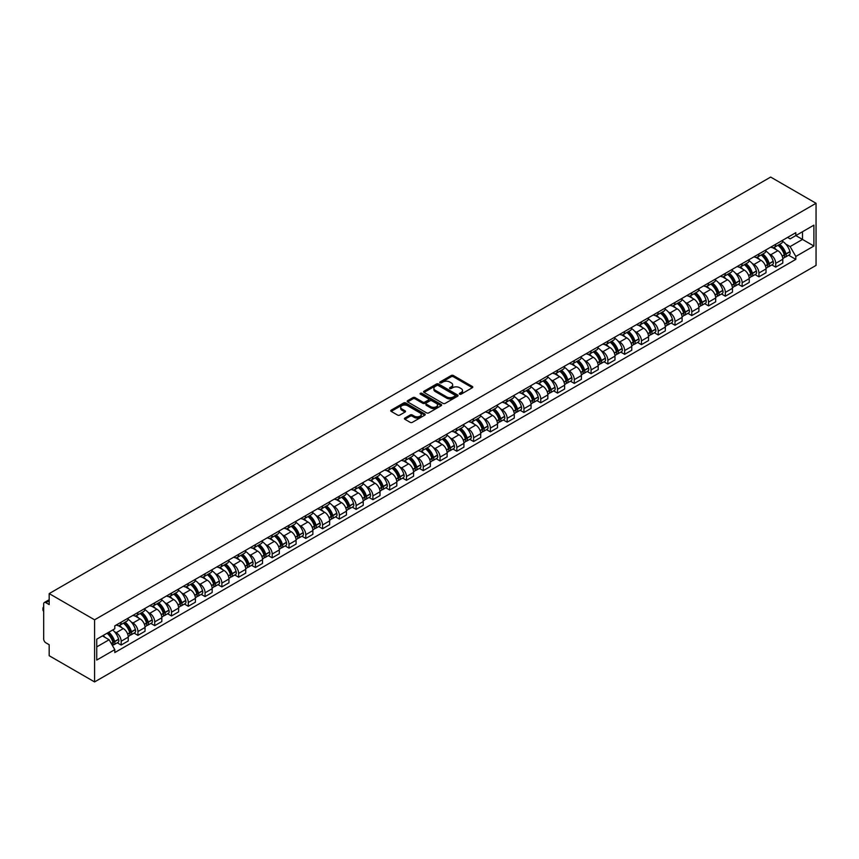 <?xml version="1.0" encoding="UTF-8"?>
<svg xmlns="http://www.w3.org/2000/svg" width="859" height="859" viewBox="0 0 859 859"><rect width="100%" height="100%" fill="white"/><g stroke="black" fill="none" stroke-linecap="round" stroke-linejoin="round"><path stroke-width="1.29" d="M459.651 394.174A1.042 0.601 0 0 0 461.133 394.174L472.353 387.699A1.493 0.859 0 0 0 472.783 387.087A1.493 0.859 0 0 0 472.353 386.475L453.337 375.501A1.493 0.859 0 0 0 451.233 375.501L440.012 381.976A1.042 0.601 0 0 0 441.483 382.835L442.943 381.997A4.778 2.76 0 0 1 449.697 381.997L451.286 382.91A4.778 2.76 0 0 1 452.682 384.864A4.778 2.76 0 0 1 451.286 386.808L449.826 387.656A1.042 0.601 0 0 0 451.308 388.504L452.757 387.667A4.778 2.76 0 0 1 459.522 387.667L461.1 388.579A4.778 2.76 0 0 1 462.507 390.534A4.778 2.76 0 0 1 461.1 392.488L459.651 393.325A1.042 0.601 0 0 0 459.651 394.174L459.651 393.325M404.868 418.065A1.493 0.859 0 0 0 404.428 418.666A1.493 0.859 0 0 0 404.868 419.278L410.205 422.36A1.493 0.859 0 0 0 412.309 422.36L424.776 415.165A1.493 0.859 0 0 0 425.216 414.553A1.493 0.859 0 0 0 424.776 413.941L405.77 402.968A1.493 0.859 0 0 0 403.655 402.968L391.189 410.162A1.493 0.859 0 0 0 390.759 410.774A1.493 0.859 0 0 0 391.189 411.386L397.631 415.101A1.493 0.859 0 0 0 399.746 415.101L405.083 412.019A1.493 0.859 0 0 0 405.512 411.418A1.493 0.859 0 0 0 405.083 410.806L401.883 408.959A3.994 2.309 0 0 1 400.713 407.327A3.994 2.309 0 0 1 403.182 405.201A3.994 2.309 0 0 1 407.531 405.695L420.051 412.921A3.994 2.309 0 0 1 421.221 414.553A3.994 2.309 0 0 1 418.752 416.679A3.994 2.309 0 0 1 414.403 416.185L412.309 414.983A1.493 0.859 0 0 0 410.205 414.983L404.868 418.065L404.868 419.278M94.587 619.811L49.178 593.601L770.652 177.072L816.05 203.282L94.587 619.811L94.587 681.928L816.05 265.399L816.05 203.282M443.04 403.397A1.493 0.859 0 0 0 445.155 403.397L457.622 396.203A1.493 0.859 0 0 0 458.051 395.591A1.493 0.859 0 0 0 457.622 394.979L438.605 384.005A1.493 0.859 0 0 0 436.501 384.005L424.035 391.199A1.493 0.859 0 0 0 423.594 391.811A1.493 0.859 0 0 0 424.035 392.423L443.04 403.397M420.813 394.399A1.042 0.601 0 0 1 421.866 394.549L421.866 393.304L441.193 404.46A1.493 0.859 0 0 1 441.633 405.072A1.493 0.859 0 0 1 441.193 405.684L428.738 412.878A1.493 0.859 0 0 1 426.622 412.878L407.617 401.905L407.617 400.681A1.493 0.859 0 0 0 407.177 401.293A1.493 0.859 0 0 0 407.617 401.905M407.617 400.681L412.943 397.61A1.493 0.859 0 0 1 415.058 397.61L422.768 402.055A1.493 0.859 0 0 0 424.883 402.055L428.416 400.015A1.493 0.859 0 0 0 428.856 399.403A1.493 0.859 0 0 0 428.416 398.791L420.395 394.163A1.042 0.601 0 0 1 421.866 393.304M49.178 593.601L49.178 604.596L45.849 602.674A3.039 1.761 -120 0 0 44.324 602.524A3.039 1.761 -120 0 0 43.691 603.92L43.691 639.075A3.039 1.761 -120 0 0 45.849 642.8L49.178 644.722L49.178 655.718L94.587 681.928M775.709 244.278A7.001 4.037 60 0 1 774.26 247.413L781.357 243.322A7.001 4.037 -120 0 0 782.807 240.176M768.966 253.738L770.759 254.769A7.001 4.037 60 0 1 775.709 263.348L782.807 259.246A7.001 4.037 -120 0 0 777.857 250.678L772.778 247.736M782.807 259.246L782.807 263.037L775.709 267.138L771.854 264.916M774.26 247.413A7.001 4.037 60 0 1 770.813 247.102M775.709 263.348L775.709 267.138M758.926 253.963A7.001 4.037 60 0 1 757.477 257.109L764.574 253.008A7.001 4.037 -120 0 0 766.024 249.862M755.072 274.601L758.926 276.823L766.024 272.722L766.024 268.931A7.001 4.037 -120 0 0 761.074 260.363L755.995 257.432M757.477 257.109A7.001 4.037 60 0 1 754.03 256.787M752.183 263.434L753.977 264.465A7.001 4.037 60 0 1 758.926 273.033L758.926 276.823M742.144 263.659A7.001 4.037 60 0 1 740.694 266.795L747.792 262.704A7.001 4.037 -120 0 0 749.241 259.558M738.289 284.286L742.144 286.519L749.241 282.418L749.241 278.627A7.001 4.037 -120 0 0 744.291 270.059L739.212 267.117M740.694 266.795A7.001 4.037 60 0 1 737.247 266.483M735.401 273.119L737.194 274.15A7.001 4.037 60 0 1 742.144 282.729L742.144 286.519M725.35 273.345A7.001 4.037 60 0 1 723.901 276.491L731.009 272.389A7.001 4.037 -120 0 0 732.459 269.243M721.506 293.982L725.35 296.205L732.459 292.103L732.459 288.313A7.001 4.037 -120 0 0 727.509 279.744L722.43 276.813M723.901 276.491A7.001 4.037 60 0 1 720.465 276.168M718.618 282.804L720.411 283.846A7.001 4.037 60 0 1 725.35 292.414L725.35 296.205M708.568 283.041A7.001 4.037 60 0 1 707.118 286.176L714.226 282.074A7.001 4.037 -120 0 0 715.676 278.939M704.724 303.667L708.568 305.89L715.676 301.799L715.676 298.009A7.001 4.037 -120 0 0 710.726 289.429L705.636 286.498M707.118 286.176A7.001 4.037 60 0 1 703.682 285.864M701.835 292.5L703.628 293.531A7.001 4.037 60 0 1 708.568 302.1L708.568 305.89M691.785 292.726A7.001 4.037 60 0 1 690.335 295.872L697.444 291.77A7.001 4.037 -120 0 0 698.893 288.624M687.941 313.363L691.785 315.586L698.893 311.484L698.893 307.694A7.001 4.037 -120 0 0 693.943 299.125L688.854 296.194M690.335 295.872A7.001 4.037 60 0 1 686.899 295.55M685.053 302.185L686.835 303.227A7.001 4.037 60 0 1 691.785 311.796L691.785 315.586M675.002 302.411A7.001 4.037 60 0 1 673.553 305.557L680.661 301.455A7.001 4.037 -120 0 0 682.11 298.32M671.158 323.048L675.002 325.271L682.11 321.169L682.11 317.39A7.001 4.037 -120 0 0 677.16 308.811L672.071 305.879M673.553 305.557A7.001 4.037 60 0 1 670.106 305.246M668.27 311.881L670.052 312.912A7.001 4.037 60 0 1 675.002 321.481L675.002 325.271M658.219 312.107A7.001 4.037 60 0 1 656.77 315.242L663.878 311.151A7.001 4.037 -120 0 0 665.328 308.005M654.375 332.744L658.219 334.967L665.328 330.865L665.328 327.075A7.001 4.037 -120 0 0 660.378 318.506L655.288 315.564M656.77 315.242A7.001 4.037 60 0 1 653.323 314.931M651.487 321.567L653.269 322.597A7.001 4.037 60 0 1 658.219 331.177L658.219 334.967M641.437 321.792A7.001 4.037 60 0 1 639.987 324.938L647.095 320.837A7.001 4.037 -120 0 0 648.534 317.69M637.593 342.43L641.437 344.652L648.545 340.551L648.545 336.76A7.001 4.037 -120 0 0 643.595 328.192L638.505 325.26M639.987 324.938A7.001 4.037 60 0 1 636.54 324.616M634.704 331.263L636.487 332.293A7.001 4.037 60 0 1 641.437 340.862L641.437 344.652M624.654 331.488A7.001 4.037 60 0 1 623.204 334.623L630.302 330.522A7.001 4.037 -120 0 0 631.752 327.386M620.81 352.115L624.654 354.337L631.752 350.247L631.752 346.456A7.001 4.037 -120 0 0 626.812 337.877L621.723 334.946M623.204 334.623A7.001 4.037 60 0 1 619.758 334.312M617.922 340.948L619.704 341.979A7.001 4.037 60 0 1 624.654 350.558L624.654 354.337M607.871 341.173A7.001 4.037 60 0 1 606.422 344.319L613.519 340.218A7.001 4.037 -120 0 0 614.969 337.072M604.017 361.811L607.871 364.033L614.969 359.932L614.969 356.141A7.001 4.037 -120 0 0 610.019 347.573L604.94 344.642M606.422 344.319A7.001 4.037 60 0 1 602.975 343.997M601.128 350.633L602.921 351.675A7.001 4.037 60 0 1 607.871 360.243L607.871 364.033M591.089 350.859A7.001 4.037 60 0 1 589.639 354.005L596.737 349.903A7.001 4.037 -120 0 0 598.186 346.768M587.234 371.496L591.089 373.719L598.186 369.628L598.186 365.837A7.001 4.037 -120 0 0 593.236 357.258L588.157 354.327M589.639 354.005A7.001 4.037 60 0 1 586.192 353.693M584.345 360.329L586.139 361.36A7.001 4.037 60 0 1 591.089 369.928L591.089 373.719M574.306 360.555A7.001 4.037 60 0 1 572.856 363.701L579.954 359.599A7.001 4.037 -120 0 0 581.403 356.453M570.451 381.192L574.306 383.415L581.403 379.313L581.403 375.523A7.001 4.037 -120 0 0 576.453 366.954L571.375 364.012M572.856 363.701A7.001 4.037 60 0 1 569.41 363.378M567.563 370.014L569.356 371.056A7.001 4.037 60 0 1 574.306 379.624L574.306 383.415M557.523 370.24A7.001 4.037 60 0 1 556.074 373.386L563.171 369.284A7.001 4.037 -120 0 0 564.621 366.149M553.668 390.877L557.523 393.1L564.621 388.998L564.621 385.208A7.001 4.037 -120 0 0 559.671 376.639L554.592 373.708M556.074 373.386A7.001 4.037 60 0 1 552.627 373.074M550.78 379.71L552.573 380.741A7.001 4.037 60 0 1 557.523 389.31L557.523 393.1M540.74 379.936A7.001 4.037 60 0 1 539.291 383.071L546.388 378.98A7.001 4.037 -120 0 0 547.838 375.834M536.886 400.573L540.74 402.796L547.838 398.694L547.838 394.904A7.001 4.037 -120 0 0 542.888 386.335L537.809 383.393M539.291 383.071A7.001 4.037 60 0 1 535.844 382.76M533.997 389.395L535.791 390.426A7.001 4.037 60 0 1 540.74 399.006L540.74 402.796M523.958 389.621A7.001 4.037 60 0 1 522.508 392.767L529.606 388.665A7.001 4.037 -120 0 0 531.055 385.519M520.103 410.258L523.958 412.481L531.055 408.379L531.055 404.589A7.001 4.037 -120 0 0 526.105 396.02L521.026 393.089M522.508 392.767A7.001 4.037 60 0 1 519.061 392.445M517.215 399.091L519.008 400.122A7.001 4.037 60 0 1 523.958 408.691L523.958 412.481M507.175 399.317A7.001 4.037 60 0 1 505.726 402.452L512.823 398.351A7.001 4.037 -120 0 0 514.273 395.215M503.32 419.944L507.175 422.166L514.273 418.075L514.273 414.285A7.001 4.037 -120 0 0 509.323 405.706L504.244 402.774M505.726 402.452A7.001 4.037 60 0 1 502.279 402.141M500.432 408.777L502.225 409.807A7.001 4.037 60 0 1 507.175 418.387L507.175 422.166M490.392 409.002A7.001 4.037 60 0 1 488.943 412.148L496.04 408.046A7.001 4.037 -120 0 0 497.49 404.9M486.538 429.64L490.392 431.862L497.49 427.761L497.49 423.97A7.001 4.037 -120 0 0 492.54 415.402L487.461 412.47M488.943 412.148A7.001 4.037 60 0 1 485.496 411.826M483.649 418.462L485.442 419.503A7.001 4.037 60 0 1 490.392 428.072L490.392 431.862M473.61 418.687A7.001 4.037 60 0 1 472.16 421.833L479.258 417.732A7.001 4.037 -120 0 0 480.707 414.596M469.755 439.325L473.61 441.547L480.707 437.446L480.707 433.666A7.001 4.037 -120 0 0 475.757 425.087L470.678 422.156M472.16 421.833A7.001 4.037 60 0 1 468.713 421.522M466.867 428.158L468.66 429.189A7.001 4.037 60 0 1 473.61 437.757L473.61 441.547M456.827 428.383A7.001 4.037 60 0 1 455.377 431.519L462.475 427.428A7.001 4.037 -120 0 0 463.924 424.282M452.972 449.021L456.827 451.243L463.924 447.142L463.924 443.351A7.001 4.037 -120 0 0 458.974 434.783L453.896 431.841M455.377 431.519A7.001 4.037 60 0 1 451.931 431.207M450.084 437.843L451.877 438.885A7.001 4.037 60 0 1 456.827 447.453L456.827 451.243M440.044 438.069A7.001 4.037 60 0 1 438.595 441.215L445.692 437.113A7.001 4.037 -120 0 0 447.142 433.978M436.189 458.706L440.044 460.929L447.142 456.827L447.142 453.037A7.001 4.037 -120 0 0 442.192 444.468L437.113 441.537M438.595 441.215A7.001 4.037 60 0 1 435.148 440.892M433.301 447.539L435.094 448.57A7.001 4.037 60 0 1 440.044 457.138L440.044 460.929M423.251 447.764A7.001 4.037 60 0 1 421.801 450.9L428.909 446.809A7.001 4.037 -120 0 0 430.359 443.663M419.407 468.391L423.251 470.625L430.359 466.523L430.359 462.733A7.001 4.037 -120 0 0 425.409 454.164L420.33 451.222M421.801 450.9A7.001 4.037 60 0 1 418.365 450.588M416.518 457.224L418.312 458.255A7.001 4.037 60 0 1 423.251 466.834L423.251 470.625M406.468 457.45A7.001 4.037 60 0 1 405.018 460.596L412.127 456.494A7.001 4.037 -120 0 0 413.576 453.348M402.624 478.087L406.468 480.31L413.576 476.208L413.576 472.418A7.001 4.037 -120 0 0 408.626 463.849L403.547 460.918M405.018 460.596A7.001 4.037 60 0 1 401.582 460.274M399.736 466.92L401.529 467.951A7.001 4.037 60 0 1 406.468 476.52L406.468 480.31M389.685 467.146A7.001 4.037 60 0 1 388.236 470.281L395.344 466.179A7.001 4.037 -120 0 0 396.794 463.044M385.841 487.772L389.685 489.995L396.794 485.904L396.794 482.114A7.001 4.037 -120 0 0 391.844 473.534L386.754 470.603M388.236 470.281A7.001 4.037 60 0 1 384.8 469.97M382.953 476.605L384.735 477.636A7.001 4.037 60 0 1 389.685 486.205L389.685 489.995M372.903 476.831A7.001 4.037 60 0 1 371.453 479.977L378.561 475.875A7.001 4.037 -120 0 0 380.011 472.729M369.059 497.468L372.903 499.691L380.011 495.589L380.011 491.799A7.001 4.037 -120 0 0 375.061 483.23L369.971 480.299M371.453 479.977A7.001 4.037 60 0 1 368.006 479.655M366.17 486.291L367.953 487.332A7.001 4.037 60 0 1 372.903 495.901L372.903 499.691M356.12 486.516A7.001 4.037 60 0 1 354.67 489.662L361.779 485.56A7.001 4.037 -120 0 0 363.228 482.425M352.276 507.154L356.12 509.376L363.228 505.275L363.228 501.495A7.001 4.037 -120 0 0 358.278 492.916L353.189 489.984M354.67 489.662A7.001 4.037 60 0 1 351.224 489.351M349.388 495.987L351.17 497.017A7.001 4.037 60 0 1 356.12 505.586L356.12 509.376M339.337 496.212A7.001 4.037 60 0 1 337.888 499.347L344.996 495.256A7.001 4.037 -120 0 0 346.435 492.11M335.493 516.85L339.337 519.072L346.445 514.971L346.445 511.18A7.001 4.037 -120 0 0 341.495 502.612L336.406 499.67M337.888 499.347A7.001 4.037 60 0 1 334.441 499.036M332.605 505.672L334.387 506.703A7.001 4.037 60 0 1 339.337 515.282L339.337 519.072M322.554 505.897A7.001 4.037 60 0 1 321.105 509.043L328.202 504.942A7.001 4.037 -120 0 0 329.652 501.796M318.71 526.535L322.554 528.757L329.652 524.656L329.652 520.865A7.001 4.037 -120 0 0 324.713 512.297L319.623 509.366M321.105 509.043A7.001 4.037 60 0 1 317.658 508.721M315.822 515.368L317.605 516.399A7.001 4.037 60 0 1 322.554 524.967L322.554 528.757M305.772 515.593A7.001 4.037 60 0 1 304.322 518.729L311.42 514.627A7.001 4.037 -120 0 0 312.869 511.492M301.917 536.22L305.772 538.443L312.869 534.352L312.869 530.561A7.001 4.037 -120 0 0 307.93 521.993L302.84 519.051M304.322 518.729A7.001 4.037 60 0 1 300.875 518.417M299.029 525.053L300.822 526.084A7.001 4.037 60 0 1 305.772 534.663L305.772 538.443M288.989 525.279A7.001 4.037 60 0 1 287.54 528.425L294.637 524.323A7.001 4.037 -120 0 0 296.087 521.177M285.134 545.916L288.989 548.139L296.087 544.037L296.087 540.247A7.001 4.037 -120 0 0 291.137 531.678L286.058 528.747M287.54 528.425A7.001 4.037 60 0 1 284.093 528.102M282.246 534.738L284.039 535.78A7.001 4.037 60 0 1 288.989 544.348L288.989 548.139M272.206 534.974A7.001 4.037 60 0 1 270.757 538.11L277.854 534.008A7.001 4.037 -120 0 0 279.304 530.873M268.352 555.601L272.206 557.824L279.304 553.733L279.304 549.943A7.001 4.037 -120 0 0 274.354 541.363L269.275 538.432M270.757 538.11A7.001 4.037 60 0 1 267.31 537.798M265.463 544.434L267.256 545.465A7.001 4.037 60 0 1 272.206 554.034L272.206 557.824M255.424 544.66A7.001 4.037 60 0 1 253.974 547.806L261.072 543.704A7.001 4.037 -120 0 0 262.521 540.558M251.569 565.297L255.424 567.52L262.521 563.418L262.521 559.628A7.001 4.037 -120 0 0 257.571 551.059L252.492 548.117M253.974 547.806A7.001 4.037 60 0 1 250.527 547.484M248.68 554.119L250.474 555.161A7.001 4.037 60 0 1 255.424 563.729L255.424 567.52M238.641 554.345A7.001 4.037 60 0 1 237.191 557.491L244.289 553.389A7.001 4.037 -120 0 0 245.738 550.254M234.786 574.982L238.641 577.205L245.738 573.103L245.738 569.313A7.001 4.037 -120 0 0 240.788 560.744L235.71 557.813M237.191 557.491A7.001 4.037 60 0 1 233.745 557.18M231.898 563.815L233.691 564.846A7.001 4.037 60 0 1 238.641 573.415L238.641 577.205M221.858 564.041A7.001 4.037 60 0 1 220.409 567.176L227.506 563.085A7.001 4.037 -120 0 0 228.956 559.939M218.003 584.678L221.858 586.901L228.956 582.799L228.956 579.009A7.001 4.037 -120 0 0 224.006 570.44L218.927 567.498M220.409 567.176A7.001 4.037 60 0 1 216.962 566.865M215.115 573.501L216.908 574.531A7.001 4.037 60 0 1 221.858 583.111L221.858 586.901M205.076 573.726A7.001 4.037 60 0 1 203.626 576.872L210.723 572.77A7.001 4.037 -120 0 0 212.173 569.624M201.221 594.364L205.076 596.586L212.173 592.485L212.173 588.694A7.001 4.037 -120 0 0 207.223 580.126L202.144 577.194M203.626 576.872A7.001 4.037 60 0 1 200.179 576.55M198.332 583.197L200.126 584.227A7.001 4.037 60 0 1 205.076 592.796L205.076 596.586M188.293 583.422A7.001 4.037 60 0 1 186.843 586.557L193.941 582.456A7.001 4.037 -120 0 0 195.39 579.32M184.438 604.049L188.293 606.271L195.39 602.18L195.39 598.39A7.001 4.037 -120 0 0 190.44 589.811L185.361 586.88M186.843 586.557A7.001 4.037 60 0 1 183.397 586.246M181.55 592.882L183.343 593.913A7.001 4.037 60 0 1 188.293 602.492L188.293 606.271M171.51 593.107A7.001 4.037 60 0 1 170.061 596.253L177.158 592.152A7.001 4.037 -120 0 0 178.608 589.006M167.655 613.745L171.51 615.967L178.608 611.866L178.608 608.075A7.001 4.037 -120 0 0 173.658 599.507L168.579 596.576M170.061 596.253A7.001 4.037 60 0 1 166.614 595.931M164.767 602.567L166.56 603.609A7.001 4.037 60 0 1 171.51 612.177L171.51 615.967M154.727 602.793A7.001 4.037 60 0 1 153.278 605.939L160.375 601.837A7.001 4.037 -120 0 0 161.825 598.702M150.873 623.43L154.727 625.653L161.825 621.551L161.825 617.771A7.001 4.037 -120 0 0 156.875 609.192L151.796 606.261M153.278 605.939A7.001 4.037 60 0 1 149.831 605.627M147.984 612.263L149.777 613.294A7.001 4.037 60 0 1 154.727 621.862L154.727 625.653M137.945 612.488A7.001 4.037 60 0 1 136.495 615.624L143.593 611.533A7.001 4.037 -120 0 0 145.042 608.387M134.09 633.126L137.945 635.349L145.042 631.247L145.042 627.457A7.001 4.037 -120 0 0 140.092 618.888L135.013 615.946M136.495 615.624A7.001 4.037 60 0 1 133.048 615.312M131.202 621.948L132.995 622.99A7.001 4.037 60 0 1 137.945 631.558L137.945 635.349M121.151 622.174A7.001 4.037 60 0 1 119.712 625.32L126.81 621.218A7.001 4.037 -120 0 0 128.259 618.083M117.307 642.811L121.162 645.034L128.259 640.932L128.259 637.142A7.001 4.037 -120 0 0 123.309 628.573L118.231 625.642M119.712 625.32A7.001 4.037 60 0 1 116.266 624.998M114.419 631.644L116.212 632.675A7.001 4.037 60 0 1 121.162 641.244L121.162 645.034M787.596 237.417L790.119 238.877L813.903 225.144L802.499 231.726L802.499 239.436L790.119 246.576L785.749 244.053M96.734 646.902L109.104 639.751L114.805 649.629L96.734 660.066L96.734 639.193L114.805 628.756L114.805 625.846L795.821 232.66L795.821 235.581L813.903 246.018L795.821 256.454L790.119 246.576M813.903 225.144L813.903 246.018M114.805 649.629L114.805 652.55L795.821 259.375L795.821 256.454M109.104 639.751L102.436 635.907M788.637 255.22L795.821 259.375M460.07 394.324L461.1 393.723A4.778 2.76 0 0 0 462.507 391.779L462.507 390.534M452.682 384.864L452.682 386.099A4.778 2.76 0 0 1 451.286 388.053L450.245 388.655M472.332 387.71L453.337 376.747A1.493 0.859 0 0 0 451.233 376.747L440.431 382.985M457.6 396.214L438.605 385.251A1.493 0.859 0 0 0 436.501 385.251L424.056 392.434M454.98 396.02A1.042 0.601 0 0 0 454.98 395.161L438.294 385.53A1.042 0.601 0 0 0 436.812 385.53L435.288 386.421A4.778 2.76 0 0 0 433.881 388.365A4.778 2.76 0 0 0 435.288 390.319L446.691 396.901A4.778 2.76 0 0 0 453.445 396.901L454.98 396.02L454.98 397.266A1.042 0.601 0 0 0 455.281 396.837L455.281 395.591M433.881 388.365L433.881 389.61A4.778 2.76 0 0 0 435.288 391.564L435.288 390.319M454.98 397.266L453.445 398.147A4.778 2.76 0 0 1 446.691 398.147L435.288 391.564M407.638 401.915L412.943 398.844L412.943 397.61M428.856 399.403L428.856 400.648A1.493 0.859 0 0 1 428.416 401.25L424.883 403.3A1.493 0.859 0 0 1 422.768 403.3L415.058 398.844A1.493 0.859 0 0 0 412.943 398.844M421.866 394.549L441.172 405.695M430.767 406.672A3.994 2.309 0 0 0 435.126 407.177A3.994 2.309 0 0 0 437.585 405.04A3.994 2.309 0 0 0 436.415 403.408L432.013 400.863A1.493 0.859 0 0 0 429.897 400.863L426.354 402.914A1.493 0.859 0 0 0 425.924 403.515A1.493 0.859 0 0 0 426.354 404.127L430.767 406.672L430.767 407.918A3.994 2.309 0 0 0 435.126 408.412A3.994 2.309 0 0 0 437.585 406.286L437.585 405.04M425.924 403.515L425.924 404.761A1.493 0.859 0 0 0 426.354 405.373L426.354 404.127M430.767 407.918L426.354 405.373M421.221 414.553L421.221 415.799A3.994 2.309 0 0 1 418.752 417.925A3.994 2.309 0 0 1 414.403 417.431L412.309 416.218A1.493 0.859 0 0 0 410.205 416.218L404.89 419.289M400.713 407.327L400.713 408.573A3.994 2.309 0 0 0 401.883 410.205L401.883 408.959M405.061 412.03L401.883 410.205M424.776 413.941L424.776 415.165L405.77 404.213A1.493 0.859 0 0 0 403.655 404.213L391.21 411.397M778.351 245.051A9.589 5.53 60 0 1 778.394 245.083A9.589 5.53 60 0 1 784.707 253.684L784.761 253.888A1.868 1.074 60 0 1 784.46 255.348A1.868 1.074 60 0 1 784.417 255.37M777.932 245.298A11.564 6.679 60 0 1 784.278 254.844L784.342 255.037A3.844 2.223 60 0 1 783.73 258.054L782.774 258.602M784.385 257.206A3.844 2.223 -120 0 0 785.448 257.056A3.844 2.223 -120 0 0 786.06 254.049L786.006 253.845A11.564 6.679 -120 0 0 779.65 244.3M782.656 241.4A11.564 6.679 60 0 1 789.926 251.58L789.99 251.773A3.844 2.223 60 0 1 789.378 254.79L785.448 257.056M773.98 247.553A11.564 6.679 60 0 1 776.396 249.829M782.023 249.851L783.494 250.699M761.568 254.747A9.589 5.53 60 0 1 761.611 254.769A9.589 5.53 60 0 1 767.914 263.38L767.978 263.573A1.868 1.074 60 0 1 767.678 265.034A1.868 1.074 60 0 1 767.635 265.055M761.149 254.983A11.564 6.679 60 0 1 767.495 264.529L767.559 264.733A3.844 2.223 60 0 1 766.947 267.74L765.992 268.298M767.602 266.891A3.844 2.223 -120 0 0 768.665 266.752A3.844 2.223 -120 0 0 769.277 263.734L769.224 263.53A11.564 6.679 -120 0 0 762.867 253.996M765.874 251.096A11.564 6.679 60 0 1 773.143 261.265L773.207 261.469A3.844 2.223 60 0 1 772.595 264.486L768.665 266.752M757.198 257.238A11.564 6.679 60 0 1 759.614 259.525M765.24 259.536L766.711 260.384M744.785 264.432A9.589 5.53 60 0 1 744.828 264.465A9.589 5.53 60 0 1 751.131 273.065L751.196 273.259A1.868 1.074 60 0 1 750.895 274.73A1.868 1.074 60 0 1 750.852 274.751M744.356 264.679A11.564 6.679 60 0 1 750.712 274.214L750.777 274.418A3.844 2.223 60 0 1 750.165 277.436L749.209 277.983M750.82 276.587A3.844 2.223 -120 0 0 751.883 276.437A3.844 2.223 -120 0 0 752.495 273.42L752.441 273.226A11.564 6.679 -120 0 0 746.084 263.681M749.091 260.782A11.564 6.679 60 0 1 756.36 270.961L756.425 271.154A3.844 2.223 60 0 1 755.813 274.171L751.883 276.437M740.415 266.934A11.564 6.679 60 0 1 742.831 269.211M748.457 269.232L749.928 270.08M727.992 274.128A9.589 5.53 60 0 1 728.045 274.15A9.589 5.53 60 0 1 734.348 282.751L734.413 282.955A1.868 1.074 60 0 1 734.112 284.415A1.868 1.074 60 0 1 734.069 284.436M727.573 274.365A11.564 6.679 60 0 1 733.93 283.91L733.994 284.104A3.844 2.223 60 0 1 733.382 287.121L732.426 287.679M734.037 286.272A3.844 2.223 -120 0 0 735.1 286.133A3.844 2.223 -120 0 0 735.712 283.116L735.658 282.912A11.564 6.679 -120 0 0 729.302 273.377M732.308 270.478A11.564 6.679 60 0 1 739.578 280.646L739.642 280.85A3.844 2.223 60 0 1 739.03 283.867L735.1 286.133M723.632 276.619A11.564 6.679 60 0 1 726.048 278.907M731.675 278.917L733.146 279.766M711.209 283.814A9.589 5.53 60 0 1 711.263 283.846A9.589 5.53 60 0 1 717.566 292.447L717.63 292.64A1.868 1.074 60 0 1 717.329 294.111A1.868 1.074 60 0 1 717.286 294.132M710.79 284.061A11.564 6.679 60 0 1 717.147 293.595L717.201 293.799A3.844 2.223 60 0 1 716.599 296.817L715.644 297.364M717.254 295.968A3.844 2.223 -120 0 0 718.317 295.818A3.844 2.223 -120 0 0 718.929 292.801L718.876 292.608A11.564 6.679 -120 0 0 712.519 283.062M715.526 280.163A11.564 6.679 60 0 1 722.795 290.342L722.849 290.535A3.844 2.223 60 0 1 722.247 293.553L718.317 295.818M706.85 286.315A11.564 6.679 60 0 1 709.266 288.592M714.892 288.603L716.363 289.462M694.426 293.51A9.589 5.53 60 0 1 694.48 293.531A9.589 5.53 60 0 1 700.783 302.132L700.847 302.336A1.868 1.074 60 0 1 700.547 303.796A1.868 1.074 60 0 1 700.504 303.818M694.008 293.746A11.564 6.679 60 0 1 700.364 303.291L700.418 303.485A3.844 2.223 60 0 1 699.817 306.502L698.861 307.05M700.472 305.654A3.844 2.223 -120 0 0 701.535 305.514A3.844 2.223 -120 0 0 702.147 302.497L702.082 302.293A11.564 6.679 -120 0 0 695.736 292.758M698.743 289.859A11.564 6.679 60 0 1 706.012 300.027L706.066 300.221A3.844 2.223 60 0 1 705.464 303.238L701.535 305.514M690.067 296.001A11.564 6.679 60 0 1 692.483 298.277M698.109 298.298L699.58 299.147M677.644 303.195A9.589 5.53 60 0 1 677.697 303.227A9.589 5.53 60 0 1 684 311.828L684.054 312.021A1.868 1.074 60 0 1 683.764 313.481A1.868 1.074 60 0 1 683.721 313.514M677.225 303.442A11.564 6.679 60 0 1 683.581 312.977L683.635 313.181A3.844 2.223 60 0 1 683.034 316.198L682.078 316.746M683.689 315.339A3.844 2.223 -120 0 0 684.752 315.199A3.844 2.223 -120 0 0 685.364 312.182L685.299 311.989A11.564 6.679 -120 0 0 678.954 302.443M681.96 299.544A11.564 6.679 60 0 1 689.229 309.712L689.283 309.916A3.844 2.223 60 0 1 688.682 312.934L684.752 315.199M673.284 305.697A11.564 6.679 60 0 1 675.7 307.973M681.316 307.984L682.798 308.843M660.861 312.88A9.589 5.53 60 0 1 660.915 312.912A9.589 5.53 60 0 1 667.218 321.513L667.271 321.717A1.868 1.074 60 0 1 666.981 323.177A1.868 1.074 60 0 1 666.938 323.199M660.442 313.127A11.564 6.679 60 0 1 666.799 322.673L666.852 322.866A3.844 2.223 60 0 1 666.251 325.883L665.296 326.431M666.906 325.035A3.844 2.223 -120 0 0 667.969 324.885A3.844 2.223 -120 0 0 668.581 321.867L668.517 321.674A11.564 6.679 -120 0 0 662.171 312.128M665.177 309.229A11.564 6.679 60 0 1 672.447 319.408L672.5 319.602A3.844 2.223 60 0 1 671.899 322.619L667.969 324.885M656.501 315.382A11.564 6.679 60 0 1 658.917 317.658M664.533 317.68L666.015 318.528M644.078 322.576A9.589 5.53 60 0 1 644.132 322.597A9.589 5.53 60 0 1 650.435 331.209L650.488 331.402A1.868 1.074 60 0 1 650.199 332.863A1.868 1.074 60 0 1 650.156 332.884M643.659 322.812A11.564 6.679 60 0 1 650.016 332.358L650.07 332.551A3.844 2.223 60 0 1 649.468 335.568L648.513 336.127M650.123 334.72A3.844 2.223 -120 0 0 651.186 334.581A3.844 2.223 -120 0 0 651.798 331.563L651.734 331.359A11.564 6.679 -120 0 0 645.377 321.824M648.395 318.925A11.564 6.679 60 0 1 655.664 329.094L655.718 329.298A3.844 2.223 60 0 1 655.116 332.315L651.186 334.581M639.719 325.067A11.564 6.679 60 0 1 642.135 327.354M647.75 327.365L649.232 328.213M627.295 332.261A9.589 5.53 60 0 1 627.349 332.293A9.589 5.53 60 0 1 633.652 340.894L633.706 341.087A1.868 1.074 60 0 1 633.416 342.558A1.868 1.074 60 0 1 633.373 342.58M626.877 332.508A11.564 6.679 60 0 1 633.233 342.043L633.287 342.247A3.844 2.223 60 0 1 632.686 345.264L631.73 345.812M633.341 344.416A3.844 2.223 -120 0 0 634.404 344.266A3.844 2.223 -120 0 0 635.016 341.248L634.951 341.055A11.564 6.679 -120 0 0 628.595 331.51M631.612 328.61A11.564 6.679 60 0 1 638.881 338.79L638.935 338.983A3.844 2.223 60 0 1 638.334 342L634.404 344.266M622.936 334.763A11.564 6.679 60 0 1 625.352 337.039M630.968 337.061L632.449 337.909M610.513 341.957A9.589 5.53 60 0 1 610.566 341.979A9.589 5.53 60 0 1 616.869 350.579L616.923 350.783A1.868 1.074 60 0 1 616.633 352.244A1.868 1.074 60 0 1 616.59 352.265M610.094 342.193A11.564 6.679 60 0 1 616.451 351.739L616.504 351.932A3.844 2.223 60 0 1 615.903 354.95L614.947 355.508M616.558 354.101A3.844 2.223 -120 0 0 617.621 353.962A3.844 2.223 -120 0 0 618.222 350.944L618.169 350.74A11.564 6.679 -120 0 0 611.812 341.206M614.829 338.306A11.564 6.679 60 0 1 622.099 348.475L622.152 348.679A3.844 2.223 60 0 1 621.551 351.696L617.621 353.962M606.153 344.448A11.564 6.679 60 0 1 608.569 346.725M614.185 346.746L615.667 347.594M593.73 351.642A9.589 5.53 60 0 1 593.784 351.675A9.589 5.53 60 0 1 600.087 360.275L600.14 360.469A1.868 1.074 60 0 1 599.85 361.94A1.868 1.074 60 0 1 599.807 361.961M593.311 351.889A11.564 6.679 60 0 1 599.668 361.424L599.722 361.628A3.844 2.223 60 0 1 599.12 364.646L598.165 365.193M599.775 363.797A3.844 2.223 -120 0 0 600.838 363.647A3.844 2.223 -120 0 0 601.44 360.63L601.386 360.436A11.564 6.679 -120 0 0 595.029 350.891M598.047 347.992A11.564 6.679 60 0 1 605.316 358.171L605.37 358.364A3.844 2.223 60 0 1 604.768 361.381L600.838 363.647M589.371 354.144A11.564 6.679 60 0 1 591.787 356.421M597.402 356.431L598.873 357.29M576.947 361.338A9.589 5.53 60 0 1 576.99 361.36A9.589 5.53 60 0 1 583.304 369.961L583.358 370.165A1.868 1.074 60 0 1 583.068 371.625A1.868 1.074 60 0 1 583.025 371.646M576.529 361.575A11.564 6.679 60 0 1 582.885 371.12L582.939 371.313A3.844 2.223 60 0 1 582.327 374.331L581.382 374.878M582.993 373.482A3.844 2.223 -120 0 0 584.056 373.343A3.844 2.223 -120 0 0 584.657 370.326L584.603 370.122A11.564 6.679 -120 0 0 578.247 360.587M581.264 357.688A11.564 6.679 60 0 1 588.533 367.856L588.587 368.049A3.844 2.223 60 0 1 587.986 371.067L584.056 373.343M572.588 363.829A11.564 6.679 60 0 1 575.004 366.106M580.62 366.127L582.091 366.976M560.165 371.024A9.589 5.53 60 0 1 560.208 371.056A9.589 5.53 60 0 1 566.521 379.657L566.575 379.85A1.868 1.074 60 0 1 566.285 381.31A1.868 1.074 60 0 1 566.242 381.332M559.746 371.271A11.564 6.679 60 0 1 566.102 380.805L566.156 381.009A3.844 2.223 60 0 1 565.544 384.016L564.588 384.574M566.21 383.168A3.844 2.223 -120 0 0 567.273 383.028A3.844 2.223 -120 0 0 567.874 380.011L567.82 379.818A11.564 6.679 -120 0 0 561.464 370.272M564.481 367.373A11.564 6.679 60 0 1 571.75 377.541L571.804 377.745A3.844 2.223 60 0 1 571.192 380.762L567.273 383.028M555.805 373.515A11.564 6.679 60 0 1 558.21 375.802M563.837 375.812L565.308 376.671M543.382 380.709A9.589 5.53 60 0 1 543.425 380.741A9.589 5.53 60 0 1 549.739 389.342L549.792 389.546A1.868 1.074 60 0 1 549.502 391.006A1.868 1.074 60 0 1 549.459 391.028M542.963 380.956A11.564 6.679 60 0 1 549.32 390.491L549.373 390.695A3.844 2.223 60 0 1 548.761 393.712L547.806 394.26M549.427 392.864A3.844 2.223 -120 0 0 550.49 392.713A3.844 2.223 -120 0 0 551.091 389.696L551.038 389.503A11.564 6.679 -120 0 0 544.681 379.957M547.698 377.058A11.564 6.679 60 0 1 554.968 387.237L555.021 387.43A3.844 2.223 60 0 1 554.409 390.448L550.49 392.713M539.023 383.211A11.564 6.679 60 0 1 541.428 385.487M547.054 385.508L548.525 386.357M526.599 390.405A9.589 5.53 60 0 1 526.642 390.426A9.589 5.53 60 0 1 532.956 399.027L533.01 399.231A1.868 1.074 60 0 1 532.72 400.691A1.868 1.074 60 0 1 532.677 400.713M526.18 390.641A11.564 6.679 60 0 1 532.537 400.187L532.591 400.38A3.844 2.223 60 0 1 531.979 403.397L531.023 403.955M532.644 402.549A3.844 2.223 -120 0 0 533.707 402.409A3.844 2.223 -120 0 0 534.309 399.392L534.255 399.188A11.564 6.679 -120 0 0 527.898 389.653M530.916 386.754A11.564 6.679 60 0 1 538.185 396.922L538.239 397.126A3.844 2.223 60 0 1 537.627 400.144L533.707 402.409M522.229 392.896A11.564 6.679 60 0 1 524.645 395.183M530.271 395.194L531.742 396.042M509.817 400.09A9.589 5.53 60 0 1 509.859 400.122A9.589 5.53 60 0 1 516.173 408.723L516.227 408.916A1.868 1.074 60 0 1 515.926 410.387A1.868 1.074 60 0 1 515.894 410.409M509.398 400.337A11.564 6.679 60 0 1 515.754 409.872L515.808 410.076A3.844 2.223 60 0 1 515.196 413.093L514.24 413.641M515.851 412.245A3.844 2.223 -120 0 0 516.925 412.095A3.844 2.223 -120 0 0 517.526 409.077L517.472 408.884A11.564 6.679 -120 0 0 511.116 399.338M514.133 396.439A11.564 6.679 60 0 1 521.402 406.618L521.456 406.812A3.844 2.223 60 0 1 520.844 409.829L516.925 412.095M505.446 402.592A11.564 6.679 60 0 1 507.862 404.868M513.489 404.89L514.96 405.738M493.034 409.786A9.589 5.53 60 0 1 493.077 409.807A9.589 5.53 60 0 1 499.39 418.408L499.444 418.612A1.868 1.074 60 0 1 499.143 420.072A1.868 1.074 60 0 1 499.111 420.094M492.615 410.022A11.564 6.679 60 0 1 498.961 419.568L499.025 419.761A3.844 2.223 60 0 1 498.413 422.778L497.458 423.337M499.068 421.93A3.844 2.223 -120 0 0 500.142 421.79A3.844 2.223 -120 0 0 500.743 418.773L500.69 418.569A11.564 6.679 -120 0 0 494.333 409.034M497.34 406.135A11.564 6.679 60 0 1 504.62 416.304L504.673 416.508A3.844 2.223 60 0 1 504.061 419.514L500.142 421.79M488.664 412.277A11.564 6.679 60 0 1 491.08 414.553M496.706 414.575L498.177 415.423M476.251 419.471A9.589 5.53 60 0 1 476.294 419.503A9.589 5.53 60 0 1 482.608 428.104L482.661 428.297A1.868 1.074 60 0 1 482.361 429.768A1.868 1.074 60 0 1 482.318 429.79M475.832 419.718A11.564 6.679 60 0 1 482.178 429.253L482.243 429.457A3.844 2.223 60 0 1 481.631 432.474L480.675 433.022M482.286 431.615A3.844 2.223 -120 0 0 483.349 431.476A3.844 2.223 -120 0 0 483.961 428.458L483.907 428.265A11.564 6.679 -120 0 0 477.55 418.72M480.557 415.82A11.564 6.679 60 0 1 487.826 425.989L487.891 426.193A3.844 2.223 60 0 1 487.278 429.21L483.349 431.476M471.881 421.973A11.564 6.679 60 0 1 474.297 424.249M479.923 424.26L481.394 425.119M459.468 429.167A9.589 5.53 60 0 1 459.511 429.189A9.589 5.53 60 0 1 465.814 437.789L465.879 437.993A1.868 1.074 60 0 1 465.578 439.454A1.868 1.074 60 0 1 465.535 439.475M459.05 429.403A11.564 6.679 60 0 1 465.395 438.949L465.46 439.142A3.844 2.223 60 0 1 464.848 442.16L463.892 442.707M465.503 441.311A3.844 2.223 -120 0 0 466.566 441.161A3.844 2.223 -120 0 0 467.178 438.154L467.124 437.95A11.564 6.679 -120 0 0 460.768 428.405M463.774 425.516A11.564 6.679 60 0 1 471.043 435.685L471.108 435.878A3.844 2.223 60 0 1 470.496 438.895L466.566 441.161M455.098 431.658A11.564 6.679 60 0 1 457.514 433.935M463.141 433.956L464.612 434.804M442.686 438.852A9.589 5.53 60 0 1 442.729 438.885A9.589 5.53 60 0 1 449.032 447.485L449.096 447.679A1.868 1.074 60 0 1 448.795 449.139A1.868 1.074 60 0 1 448.752 449.16M442.256 439.089A11.564 6.679 60 0 1 448.613 448.634L448.677 448.838A3.844 2.223 60 0 1 448.065 451.845L447.109 452.403M448.72 450.996A3.844 2.223 -120 0 0 449.783 450.857A3.844 2.223 -120 0 0 450.395 447.84L450.341 447.636A11.564 6.679 -120 0 0 443.985 438.101M446.991 435.202A11.564 6.679 60 0 1 454.261 445.37L454.325 445.574A3.844 2.223 60 0 1 453.713 448.591L449.783 450.857M438.315 441.343A11.564 6.679 60 0 1 440.731 443.631M446.358 443.641L447.829 444.49M425.892 448.538A9.589 5.53 60 0 1 425.946 448.57A9.589 5.53 60 0 1 432.249 457.171L432.313 457.364A1.868 1.074 60 0 1 432.013 458.835A1.868 1.074 60 0 1 431.97 458.856M425.473 448.785A11.564 6.679 60 0 1 431.83 458.319L431.894 458.523A3.844 2.223 60 0 1 431.282 461.541L430.327 462.088M431.937 460.692A3.844 2.223 -120 0 0 433 460.542A3.844 2.223 -120 0 0 433.612 457.525L433.559 457.332A11.564 6.679 -120 0 0 427.202 447.786M430.209 444.887A11.564 6.679 60 0 1 437.478 455.066L437.542 455.259A3.844 2.223 60 0 1 436.93 458.276L433 460.542M421.533 451.039A11.564 6.679 60 0 1 423.949 453.316M429.575 453.337L431.046 454.186M409.109 458.234A9.589 5.53 60 0 1 409.163 458.255A9.589 5.53 60 0 1 415.466 466.856L415.531 467.06A1.868 1.074 60 0 1 415.23 468.52A1.868 1.074 60 0 1 415.187 468.542M408.691 458.47A11.564 6.679 60 0 1 415.047 468.015L415.101 468.209A3.844 2.223 60 0 1 414.5 471.226L413.544 471.784M415.155 470.378A3.844 2.223 -120 0 0 416.218 470.238A3.844 2.223 -120 0 0 416.83 467.221L416.776 467.017A11.564 6.679 -120 0 0 410.419 457.482M413.426 454.583A11.564 6.679 60 0 1 420.695 464.751L420.749 464.955A3.844 2.223 60 0 1 420.148 467.972L416.218 470.238M404.75 460.725A11.564 6.679 60 0 1 407.166 463.012M412.792 463.022L414.263 463.871M392.327 467.919A9.589 5.53 60 0 1 392.38 467.951A9.589 5.53 60 0 1 398.683 476.552L398.748 476.745A1.868 1.074 60 0 1 398.447 478.216A1.868 1.074 60 0 1 398.404 478.238M391.908 468.166A11.564 6.679 60 0 1 398.265 477.701L398.318 477.905A3.844 2.223 60 0 1 397.717 480.922L396.761 481.469M398.372 480.074A3.844 2.223 -120 0 0 399.435 479.923A3.844 2.223 -120 0 0 400.047 476.906L399.983 476.713A11.564 6.679 -120 0 0 393.637 467.167M396.643 464.268A11.564 6.679 60 0 1 403.913 474.447L403.966 474.64A3.844 2.223 60 0 1 403.365 477.658L399.435 479.923M387.967 470.421A11.564 6.679 60 0 1 390.383 472.697M396.01 472.708L397.481 473.567M375.544 477.615A9.589 5.53 60 0 1 375.598 477.636A9.589 5.53 60 0 1 381.901 486.237L381.954 486.441A1.868 1.074 60 0 1 381.664 487.901A1.868 1.074 60 0 1 381.621 487.923M375.125 477.851A11.564 6.679 60 0 1 381.482 487.397L381.536 487.59A3.844 2.223 60 0 1 380.934 490.607L379.979 491.155M381.589 489.759A3.844 2.223 -120 0 0 382.652 489.619A3.844 2.223 -120 0 0 383.264 486.602L383.2 486.398A11.564 6.679 -120 0 0 376.854 476.863M379.861 473.964A11.564 6.679 60 0 1 387.13 484.132L387.184 484.336A3.844 2.223 60 0 1 386.582 487.343L382.652 489.619M371.185 480.106A11.564 6.679 60 0 1 373.601 482.382M379.216 482.404L380.698 483.252M358.761 487.3A9.589 5.53 60 0 1 358.815 487.332A9.589 5.53 60 0 1 365.118 495.933L365.172 496.126A1.868 1.074 60 0 1 364.882 497.586A1.868 1.074 60 0 1 364.839 497.619M358.343 487.547A11.564 6.679 60 0 1 364.699 497.082L364.753 497.286A3.844 2.223 60 0 1 364.152 500.303L363.196 500.851M364.807 499.444A3.844 2.223 -120 0 0 365.87 499.304A3.844 2.223 -120 0 0 366.482 496.287L366.417 496.094A11.564 6.679 -120 0 0 360.071 486.548M363.078 483.649A11.564 6.679 60 0 1 370.347 493.818L370.401 494.022A3.844 2.223 60 0 1 369.799 497.039L365.87 499.304M354.402 489.802A11.564 6.679 60 0 1 356.818 492.078M362.434 492.089L363.915 492.948M341.979 496.985A9.589 5.53 60 0 1 342.032 497.017A9.589 5.53 60 0 1 348.335 505.618L348.389 505.822A1.868 1.074 60 0 1 348.099 507.282A1.868 1.074 60 0 1 348.056 507.304M341.56 497.232A11.564 6.679 60 0 1 347.916 506.778L347.97 506.971A3.844 2.223 60 0 1 347.369 509.988L346.413 510.536M348.024 509.14A3.844 2.223 -120 0 0 349.087 508.99A3.844 2.223 -120 0 0 349.699 505.972L349.634 505.779A11.564 6.679 -120 0 0 343.278 496.234M346.295 493.334A11.564 6.679 60 0 1 353.564 503.514L353.618 503.707A3.844 2.223 60 0 1 353.017 506.724L349.087 508.99M337.619 499.487A11.564 6.679 60 0 1 340.035 501.763M345.651 501.785L347.133 502.633M325.196 506.681A9.589 5.53 60 0 1 325.25 506.703A9.589 5.53 60 0 1 331.553 515.314L331.606 515.507A1.868 1.074 60 0 1 331.316 516.968A1.868 1.074 60 0 1 331.273 516.989M324.777 506.917A11.564 6.679 60 0 1 331.134 516.463L331.187 516.656A3.844 2.223 60 0 1 330.586 519.674L329.631 520.232M331.241 518.825A3.844 2.223 -120 0 0 332.304 518.686A3.844 2.223 -120 0 0 332.916 515.668L332.852 515.464A11.564 6.679 -120 0 0 326.495 505.93M329.512 503.03A11.564 6.679 60 0 1 336.782 513.199L336.835 513.403A3.844 2.223 60 0 1 336.234 516.42L332.304 518.686M320.837 509.172A11.564 6.679 60 0 1 323.252 511.459M328.868 511.47L330.35 512.318M308.413 516.366A9.589 5.53 60 0 1 308.467 516.399A9.589 5.53 60 0 1 314.77 524.999L314.823 525.193A1.868 1.074 60 0 1 314.534 526.664A1.868 1.074 60 0 1 314.491 526.685M307.994 516.613A11.564 6.679 60 0 1 314.351 526.148L314.405 526.352A3.844 2.223 60 0 1 313.803 529.369L312.848 529.917M314.458 528.521A3.844 2.223 -120 0 0 315.521 528.371A3.844 2.223 -120 0 0 316.123 525.354L316.069 525.16A11.564 6.679 -120 0 0 309.712 515.615M312.73 512.716A11.564 6.679 60 0 1 319.999 522.895L320.053 523.088A3.844 2.223 60 0 1 319.451 526.105L315.521 528.371M304.054 518.868A11.564 6.679 60 0 1 306.47 521.145M312.085 521.166L313.567 522.014M291.631 526.062A9.589 5.53 60 0 1 291.684 526.084A9.589 5.53 60 0 1 297.987 534.685L298.041 534.889A1.868 1.074 60 0 1 297.751 536.349A1.868 1.074 60 0 1 297.708 536.37M291.212 526.299A11.564 6.679 60 0 1 297.568 535.844L297.622 536.037A3.844 2.223 60 0 1 297.021 539.055L296.065 539.613M297.676 538.206A3.844 2.223 -120 0 0 298.739 538.067A3.844 2.223 -120 0 0 299.34 535.05L299.286 534.846A11.564 6.679 -120 0 0 292.93 525.311M295.947 522.412A11.564 6.679 60 0 1 303.216 532.58L303.27 532.784A3.844 2.223 60 0 1 302.669 535.801L298.739 538.067M287.271 528.553A11.564 6.679 60 0 1 289.687 530.83M295.303 530.851L296.774 531.7M274.848 535.748A9.589 5.53 60 0 1 274.891 535.78A9.589 5.53 60 0 1 281.204 544.381L281.258 544.574A1.868 1.074 60 0 1 280.968 546.045A1.868 1.074 60 0 1 280.925 546.066M274.429 535.995A11.564 6.679 60 0 1 280.786 545.529L280.839 545.733A3.844 2.223 60 0 1 280.238 548.751L279.282 549.298M280.893 547.902A3.844 2.223 -120 0 0 281.956 547.752A3.844 2.223 -120 0 0 282.557 544.735L282.504 544.542A11.564 6.679 -120 0 0 276.147 534.996M279.164 532.097A11.564 6.679 60 0 1 286.434 542.276L286.487 542.469A3.844 2.223 60 0 1 285.886 545.486L281.956 547.752M270.488 538.249A11.564 6.679 60 0 1 272.904 540.526M278.52 540.536L279.991 541.395M258.065 545.444A9.589 5.53 60 0 1 258.108 545.465A9.589 5.53 60 0 1 264.422 554.066L264.475 554.27A1.868 1.074 60 0 1 264.185 555.73A1.868 1.074 60 0 1 264.142 555.752M257.646 545.68A11.564 6.679 60 0 1 264.003 555.225L264.057 555.419A3.844 2.223 60 0 1 263.445 558.436L262.489 558.984M264.11 557.588A3.844 2.223 -120 0 0 265.173 557.448A3.844 2.223 -120 0 0 265.775 554.431L265.721 554.227A11.564 6.679 -120 0 0 259.364 544.692M262.382 541.793A11.564 6.679 60 0 1 269.651 551.961L269.705 552.154A3.844 2.223 60 0 1 269.092 555.172L265.173 557.448M253.706 547.935A11.564 6.679 60 0 1 256.111 550.211M261.737 550.232L263.208 551.081M241.282 555.129A9.589 5.53 60 0 1 241.325 555.161A9.589 5.53 60 0 1 247.639 563.762L247.693 563.955A1.868 1.074 60 0 1 247.403 565.415A1.868 1.074 60 0 1 247.36 565.437M240.864 555.376A11.564 6.679 60 0 1 247.22 564.911L247.274 565.115A3.844 2.223 60 0 1 246.662 568.132L245.706 568.679M247.328 567.273A3.844 2.223 -120 0 0 248.391 567.133A3.844 2.223 -120 0 0 248.992 564.116L248.938 563.923A11.564 6.679 -120 0 0 242.582 554.377M245.599 551.478A11.564 6.679 60 0 1 252.868 561.646L252.922 561.85A3.844 2.223 60 0 1 252.31 564.868L248.391 567.133M236.923 557.62A11.564 6.679 60 0 1 239.328 559.907M244.955 559.918L246.426 560.777M224.5 564.814A9.589 5.53 60 0 1 224.543 564.846A9.589 5.53 60 0 1 230.856 573.447L230.91 573.651A1.868 1.074 60 0 1 230.62 575.111A1.868 1.074 60 0 1 230.577 575.133M224.081 565.061A11.564 6.679 60 0 1 230.437 574.607L230.491 574.8A3.844 2.223 60 0 1 229.879 577.817L228.923 578.365M230.545 576.969A3.844 2.223 -120 0 0 231.608 576.819A3.844 2.223 -120 0 0 232.209 573.801L232.155 573.608A11.564 6.679 -120 0 0 225.799 564.062M228.816 561.163A11.564 6.679 60 0 1 236.085 571.342L236.139 571.536A3.844 2.223 60 0 1 235.527 574.553L231.608 576.819M220.129 567.316A11.564 6.679 60 0 1 222.545 569.592M228.172 569.614L229.643 570.462M207.717 574.51A9.589 5.53 60 0 1 207.76 574.531A9.589 5.53 60 0 1 214.074 583.132L214.127 583.336A1.868 1.074 60 0 1 213.827 584.796A1.868 1.074 60 0 1 213.794 584.818M207.298 574.746A11.564 6.679 60 0 1 213.655 584.292L213.708 584.485A3.844 2.223 60 0 1 213.096 587.502L212.141 588.061M213.751 586.654A3.844 2.223 -120 0 0 214.825 586.514A3.844 2.223 -120 0 0 215.426 583.497L215.373 583.293A11.564 6.679 -120 0 0 209.016 573.758M212.033 570.859A11.564 6.679 60 0 1 219.303 581.028L219.356 581.232A3.844 2.223 60 0 1 218.744 584.249L214.825 586.514M203.347 577.001A11.564 6.679 60 0 1 205.763 579.288M211.389 579.299L212.86 580.147M190.934 584.195A9.589 5.53 60 0 1 190.977 584.227A9.589 5.53 60 0 1 197.291 592.828L197.345 593.021A1.868 1.074 60 0 1 197.044 594.492A1.868 1.074 60 0 1 197.012 594.514M190.515 584.442A11.564 6.679 60 0 1 196.861 593.977L196.926 594.181A3.844 2.223 60 0 1 196.314 597.198L195.358 597.746M196.969 596.35A3.844 2.223 -120 0 0 198.042 596.2A3.844 2.223 -120 0 0 198.644 593.182L198.59 592.989A11.564 6.679 -120 0 0 192.233 583.444M195.24 580.544A11.564 6.679 60 0 1 202.52 590.724L202.574 590.917A3.844 2.223 60 0 1 201.962 593.934L198.042 596.2M186.564 586.697A11.564 6.679 60 0 1 188.98 588.973M194.606 588.995L196.077 589.843M174.152 593.891A9.589 5.53 60 0 1 174.194 593.913A9.589 5.53 60 0 1 180.508 602.513L180.562 602.717A1.868 1.074 60 0 1 180.261 604.178A1.868 1.074 60 0 1 180.218 604.199M173.733 594.127A11.564 6.679 60 0 1 180.079 603.673L180.143 603.866A3.844 2.223 60 0 1 179.531 606.884L178.575 607.442M180.186 606.035A3.844 2.223 -120 0 0 181.249 605.896A3.844 2.223 -120 0 0 181.861 602.878L181.807 602.674A11.564 6.679 -120 0 0 175.451 593.139M178.457 590.24A11.564 6.679 60 0 1 185.727 600.409L185.791 600.613A3.844 2.223 60 0 1 185.179 603.619L181.249 605.896M169.781 596.382A11.564 6.679 60 0 1 172.197 598.659M177.824 598.68L179.295 599.528M157.369 603.576A9.589 5.53 60 0 1 157.412 603.609A9.589 5.53 60 0 1 163.715 612.209L163.779 612.403A1.868 1.074 60 0 1 163.478 613.874A1.868 1.074 60 0 1 163.435 613.895M156.95 603.823A11.564 6.679 60 0 1 163.296 613.358L163.36 613.562A3.844 2.223 60 0 1 162.748 616.579L161.793 617.127M163.403 615.72A3.844 2.223 -120 0 0 164.466 615.581A3.844 2.223 -120 0 0 165.078 612.564L165.025 612.37A11.564 6.679 -120 0 0 158.668 602.825M161.675 599.926A11.564 6.679 60 0 1 168.944 610.094L169.008 610.298A3.844 2.223 60 0 1 168.396 613.315L164.466 615.581M152.999 606.078A11.564 6.679 60 0 1 155.415 608.355M161.041 608.365L162.512 609.224M140.586 613.272A9.589 5.53 60 0 1 140.629 613.294A9.589 5.53 60 0 1 146.932 621.895L146.996 622.099A1.868 1.074 60 0 1 146.696 623.559A1.868 1.074 60 0 1 146.653 623.58M140.167 613.509A11.564 6.679 60 0 1 146.513 623.054L146.578 623.247A3.844 2.223 60 0 1 145.966 626.265L145.01 626.812M146.621 625.416A3.844 2.223 -120 0 0 147.684 625.266A3.844 2.223 -120 0 0 148.296 622.26L148.242 622.056A11.564 6.679 -120 0 0 141.885 612.521M144.892 609.622A11.564 6.679 60 0 1 152.161 619.79L152.226 619.983A3.844 2.223 60 0 1 151.613 623L147.684 625.266M136.216 615.763A11.564 6.679 60 0 1 138.632 618.04M144.258 618.061L145.729 618.909M123.793 622.958A9.589 5.53 60 0 1 123.846 622.99A9.589 5.53 60 0 1 130.149 631.59L130.214 631.784A1.868 1.074 60 0 1 129.913 633.244A1.868 1.074 60 0 1 129.87 633.266M123.374 623.194A11.564 6.679 60 0 1 129.73 632.739L129.795 632.943A3.844 2.223 60 0 1 129.183 635.95L128.227 636.508M129.838 635.102A3.844 2.223 -120 0 0 130.901 634.962A3.844 2.223 -120 0 0 131.513 631.945L131.459 631.741A11.564 6.679 -120 0 0 125.103 622.206M128.109 619.307A11.564 6.679 60 0 1 135.378 629.475L135.443 629.679A3.844 2.223 60 0 1 134.831 632.696L130.901 634.962M119.433 625.449A11.564 6.679 60 0 1 121.849 627.736M127.476 627.746L128.947 628.595M107.536 632.965A9.589 5.53 60 0 1 113.367 641.276L113.431 641.48A1.868 1.074 60 0 1 113.13 642.94A1.868 1.074 60 0 1 113.087 642.961M107.042 633.244A11.564 6.679 60 0 1 112.948 642.425L113.001 642.629A3.844 2.223 60 0 1 112.475 645.592M113.055 644.798A3.844 2.223 -120 0 0 114.118 644.647A3.844 2.223 -120 0 0 114.73 641.63L114.676 641.437A11.564 6.679 -120 0 0 108.771 632.245M112.69 629.98A11.564 6.679 60 0 1 118.596 639.171L118.66 639.364A3.844 2.223 60 0 1 118.048 642.382L114.118 644.647M43.691 611.35A4.563 2.631 180 0 1 42.95 609.911L42.95 608.29A4.563 2.631 180 0 1 43.691 606.851M103.123 635.51A11.564 6.679 60 0 1 105.066 637.421M110.693 637.442L112.164 638.291M43.691 609.74A4.563 2.631 180 0 1 42.95 608.29M137.945 631.558L145.042 627.457M154.727 621.862L161.825 617.771M171.51 612.177L178.608 608.075M188.293 602.492L195.39 598.39M205.076 592.796L212.173 588.694M221.858 583.111L228.956 579.009M238.641 573.415L245.738 569.313M255.424 563.729L262.521 559.628M272.206 554.034L279.304 549.943M288.989 544.348L296.087 540.247M305.772 534.663L312.869 530.561M322.554 524.967L329.652 520.865M339.337 515.282L346.445 511.18M356.12 505.586L363.228 501.495M372.903 495.901L380.011 491.799M389.685 486.205L396.794 482.114M406.468 476.52L413.576 472.418M423.251 466.834L430.359 462.733M440.044 457.138L447.142 453.037M456.827 447.453L463.924 443.351M473.61 437.757L480.707 433.666M490.392 428.072L497.49 423.97M507.175 418.387L514.273 414.285M523.958 408.691L531.055 404.589M540.74 399.006L547.838 394.904M557.523 389.31L564.621 385.208M574.306 379.624L581.403 375.523M591.089 369.928L598.186 365.837M607.871 360.243L614.969 356.141M624.654 350.558L631.752 346.456M641.437 340.862L648.545 336.76M658.219 331.177L665.328 327.075M675.002 321.481L682.11 317.39M691.785 311.796L698.893 307.694M708.568 302.1L715.676 298.009M725.35 292.414L732.459 288.313M742.144 282.729L749.241 278.627M758.926 273.033L766.024 268.931M121.162 641.244L128.259 637.142M116.212 632.675L123.309 628.573M132.995 622.99L140.092 618.888M149.777 613.294L156.875 609.192M166.56 603.609L173.658 599.507M183.343 593.913L190.44 589.811M200.126 584.227L207.223 580.126M216.908 574.531L224.006 570.44M233.691 564.846L240.788 560.744M250.474 555.161L257.571 551.059M267.256 545.465L274.354 541.363M284.039 535.78L291.137 531.678M300.822 526.084L307.93 521.993M317.605 516.399L324.713 512.297M334.387 506.703L341.495 502.612M351.17 497.017L358.278 492.916M367.953 487.332L375.061 483.23M384.735 477.636L391.844 473.534M401.529 467.951L408.626 463.849M418.312 458.255L425.409 454.164M435.094 448.57L442.192 444.468M451.877 438.885L458.974 434.783M468.66 429.189L475.757 425.087M485.442 419.503L492.54 415.402M502.225 409.807L509.323 405.706M519.008 400.122L526.105 396.02M535.791 390.426L542.888 386.335M552.573 380.741L559.671 376.639M569.356 371.056L576.453 366.954M586.139 361.36L593.236 357.258M602.921 351.675L610.019 347.573M619.704 341.979L626.812 337.877M636.487 332.293L643.595 328.192M653.269 322.597L660.378 318.506M670.052 312.912L677.16 308.811M686.835 303.227L693.943 299.125M703.628 293.531L710.726 289.429M720.411 283.846L727.509 279.744M737.194 274.15L744.291 270.059M753.977 264.465L761.074 260.363M770.759 254.769L777.857 250.678M49.178 600.752L45.849 602.674M461.1 393.723L461.1 392.488M449.826 388.504L449.826 387.656M451.286 388.053L451.286 386.808M440.012 382.835L440.012 381.976M451.233 376.747L451.233 375.501M453.337 376.747L453.337 375.501M472.353 387.699L472.353 386.475M424.035 392.423L424.035 391.199M436.501 385.251L436.501 384.005M438.605 385.251L438.605 384.005M457.622 396.203L457.622 394.979M446.691 398.147L446.691 396.901M453.445 398.147L453.445 396.901M415.058 398.844L415.058 397.61M422.768 403.3L422.768 402.055M424.883 403.3L424.883 402.055M428.416 401.25L428.416 400.015M441.193 405.684L441.193 404.46M410.205 416.218L410.205 414.983M412.309 416.218L412.309 414.983M414.403 417.431L414.403 416.185M405.083 412.019L405.083 410.806M391.189 411.386L391.189 410.162M403.655 404.213L403.655 402.968M405.77 404.213L405.77 402.968M782.238 256.25L784.342 255.037M786.06 254.049L789.99 251.773M786.006 253.845L789.926 251.58M784.278 254.822L784.847 254.489M782.162 256.057L784.278 254.844M765.455 265.946L767.559 264.733M769.277 263.734L773.207 261.469M769.224 263.53L773.143 261.265M765.38 265.753L768.064 264.185M748.672 275.632L750.777 274.418M752.495 273.42L756.425 271.154M752.441 273.226L756.36 270.961M750.712 274.204L751.281 273.871M748.597 275.438L750.712 274.214M731.889 285.317L733.994 284.104M735.712 283.116L739.642 280.85M735.658 282.912L739.578 280.646M731.814 285.134L734.499 283.567M715.107 295.013L717.201 293.799M718.929 292.801L722.849 290.535M718.876 292.608L722.795 290.342M717.147 293.585L717.716 293.252M715.032 294.82L717.147 293.595M698.324 304.698L700.418 303.485M702.147 302.497L706.066 300.221M702.082 302.293L706.012 300.027M698.249 304.516L700.933 302.948M681.531 314.394L683.635 313.181M685.364 312.182L689.283 309.916M685.299 311.989L689.229 309.712M683.581 312.966L684.151 312.633M681.466 314.201L683.581 312.977M664.748 324.079L666.852 322.866M668.581 321.867L672.5 319.602M668.517 321.674L672.447 319.408M664.683 323.886L667.368 322.318M647.965 333.775L650.07 332.551M651.798 331.563L655.718 329.298M651.734 331.359L655.664 329.094M650.016 332.347L650.585 332.014M647.901 333.582L650.016 332.358M631.182 343.46L633.287 342.247M635.016 341.248L638.935 338.983M634.951 341.055L638.881 338.79M631.118 343.267L633.802 341.699M614.4 353.146L616.504 351.932M618.222 350.944L622.152 348.679M618.169 350.74L622.099 348.475M616.44 351.718L617.02 351.395M614.335 352.963L616.451 351.739M597.617 362.842L599.722 361.628M601.44 360.63L605.37 358.364M601.386 360.436L605.316 358.171M599.657 361.414L600.237 361.081M597.553 362.648L599.668 361.424M580.834 372.527L582.939 371.313M584.657 370.326L588.587 368.049M584.603 370.122L588.533 367.856M582.874 371.099L583.454 370.777M580.77 372.344L582.885 371.12M564.052 382.223L566.156 381.009M567.874 380.011L571.804 377.745M567.82 379.818L571.75 377.541M563.976 382.03L566.672 380.462M547.269 391.908L549.373 390.695M551.091 389.696L555.021 387.43M551.038 389.503L554.968 387.237M547.194 391.715L549.889 390.147M530.486 401.604L532.591 400.38M534.309 399.392L538.239 397.126M534.255 399.188L538.185 396.922M530.411 401.411L533.095 399.843M513.703 411.289L515.808 410.076M517.526 409.077L521.456 406.812M517.472 408.884L521.402 406.618M515.744 409.861L516.313 409.528M513.628 411.096L515.754 409.872M496.921 420.974L499.025 419.761M500.743 418.773L504.673 416.508M500.69 418.569L504.62 416.304M496.846 420.792L499.53 419.224M480.138 430.67L482.243 429.457M483.961 428.458L487.891 426.193M483.907 428.265L487.826 425.989M480.063 430.477L482.747 428.909M463.355 440.356L465.46 439.142M467.178 438.154L471.108 435.878M467.124 437.95L471.043 435.685M463.28 440.162L465.965 438.595M446.573 450.052L448.677 448.838M450.395 447.84L454.325 445.574M450.341 447.636L454.261 445.37M446.497 449.858L449.182 448.291M429.79 459.737L431.894 458.523M433.612 457.525L437.542 455.259M433.559 457.332L437.478 455.066M429.715 459.544L432.399 457.976M413.007 469.422L415.101 468.209M416.83 467.221L420.749 464.955M416.776 467.017L420.695 464.751M412.932 469.239L415.616 467.672M396.224 479.118L398.318 477.905M400.047 476.906L403.966 474.64M399.983 476.713L403.913 474.447M396.149 478.925L398.834 477.357M379.431 488.803L381.536 487.59M383.264 486.602L387.184 484.336M383.2 486.398L387.13 484.132M379.367 488.621L382.051 487.053M362.648 498.499L364.753 497.286M366.482 496.287L370.401 494.022M366.417 496.094L370.347 493.818M362.584 498.306L365.268 496.738M345.866 508.184L347.97 506.971M349.699 505.972L353.618 503.707M349.634 505.779L353.564 503.514M345.801 507.991L348.486 506.423M329.083 517.88L331.187 516.656M332.916 515.668L336.835 513.403M332.852 515.464L336.782 513.199M329.018 517.687L331.703 516.119M312.3 527.566L314.405 526.352M316.123 525.354L320.053 523.088M316.069 525.16L319.999 522.895M312.236 527.372L314.92 525.805M295.517 537.251L297.622 536.037M299.34 535.05L303.27 532.784M299.286 534.846L303.216 532.58M297.558 535.823L298.137 535.501M295.453 537.068L297.568 535.844M278.735 546.947L280.839 545.733M282.557 544.735L286.487 542.469M282.504 544.542L286.434 542.276M278.67 546.754L281.355 545.186M261.952 556.632L264.057 555.419M265.775 554.431L269.705 552.154M265.721 554.227L269.651 551.961M263.992 555.204L264.572 554.882M261.877 556.449L264.003 555.225M245.169 566.328L247.274 565.115M248.992 564.116L252.922 561.85M248.938 563.923L252.868 561.646M245.094 566.135L247.789 564.567M228.387 576.013L230.491 574.8M232.209 573.801L236.139 571.536M232.155 573.608L236.085 571.342M230.427 574.585L230.996 574.252M228.311 575.82L230.437 574.607M211.604 585.709L213.708 584.485M215.426 583.497L219.356 581.232M215.373 583.293L219.303 581.028M213.644 584.281L214.213 583.948M211.529 585.516L213.655 584.292M194.821 595.394L196.926 594.181M198.644 593.182L202.574 590.917M198.59 592.989L202.52 590.724M196.861 593.966L197.43 593.633M194.746 595.201L196.861 593.977M178.038 605.08L180.143 603.866M181.861 602.878L185.791 600.613M181.807 602.674L185.727 600.409M177.963 604.897L180.648 603.329M161.256 614.776L163.36 613.562M165.078 612.564L169.008 610.298M165.025 612.37L168.944 610.094M163.296 613.347L163.865 613.015M161.181 614.582L163.296 613.358M144.473 624.461L146.578 623.247M148.296 622.26L152.226 619.983M148.242 622.056L152.161 619.79M144.398 624.268L147.082 622.7M127.69 634.157L129.795 632.943M131.513 631.945L135.443 629.679M131.459 631.741L135.378 629.475M129.73 632.729L130.3 632.396M127.615 633.963L129.73 632.739M111.326 643.595L113.001 642.629M114.73 641.63L118.66 639.364M114.676 641.437L118.596 639.171M111.23 643.423L113.517 642.081M44.324 602.524L49.178 599.722"/></g></svg>
